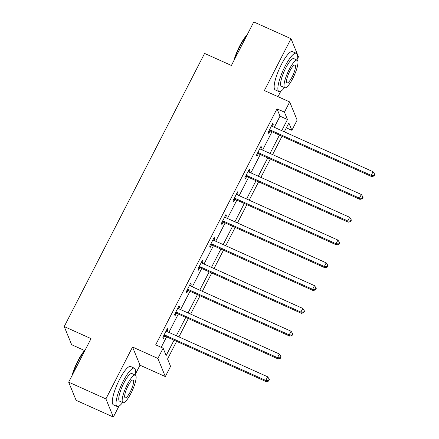 <?xml version="1.0" encoding="UTF-8"?>
<svg xmlns="http://www.w3.org/2000/svg" width="439" height="439" viewBox="0 0 439 439"><rect width="100%" height="100%" fill="white"/><g stroke="black" fill="none" stroke-linecap="round" stroke-linejoin="round"><path stroke-width="0.66" d="M176.621 341.355L167.555 358.998L170.573 366.356L165.322 376.585L157.875 358.427L163.132 348.204L166.151 355.563L174.047 340.198M135.086 374.752L139.997 365.199L165.322 376.585M139.997 365.199L132.551 347.04L105.903 398.892L68.665 382.149L76.106 400.302L113.344 417.05L118.936 406.179M84.601 350.536L71.661 344.719L64.22 326.567L204.596 53.421L231.408 65.477L253.78 21.95L291.019 38.698L264.371 90.549L289.696 101.936L297.137 120.094L291.886 130.317L288.867 122.958L284.313 131.815M277.997 96.673L280.779 91.263M296.934 59.83L298.465 56.85L291.019 38.698M286.36 127.831L291.886 130.317M105.903 398.892L113.344 417.05M274.287 127.31L280.011 116.17L276.993 108.812L155.686 344.851L163.132 348.204M161.206 347.337L166.595 336.85M168.889 332.383L178.305 314.066M180.599 309.599L190.016 291.276M192.309 286.815L201.726 268.492M204.025 264.026L213.436 245.703M215.736 241.241L225.147 222.919M227.446 218.452L236.862 200.135M239.156 195.668L248.573 177.345M250.867 172.884L260.283 154.561M262.577 150.094L271.993 131.771M272.35 126.437L273.25 124.698L272.745 123.469L268.24 132.232L268.745 133.461L269.958 131.096M260.64 149.227L261.54 147.482L261.035 146.258L256.53 155.022L257.034 156.246L258.247 153.88M248.929 172.011L249.829 170.272L249.325 169.042L244.819 177.806L245.324 179.035L246.537 176.67M237.219 194.801L238.119 193.056L237.614 191.827L233.109 200.59L233.614 201.819L234.827 199.454M225.509 217.585L226.409 215.84L225.904 214.616L221.399 223.38L221.904 224.603L223.116 222.244M213.798 240.369L214.698 238.629L214.194 237.4L209.688 246.164L210.193 247.393L211.406 245.028M202.088 263.159L202.983 261.414L202.483 260.19L197.978 268.953L198.483 270.177L199.696 267.812M190.378 285.943L191.272 284.198L190.773 282.974L186.268 291.737L186.773 292.967L187.985 290.602M178.668 308.732L179.562 306.987L179.063 305.758L174.557 314.522L175.062 315.751L176.275 313.386M166.957 331.516L167.852 329.771L167.352 328.548L162.847 337.311L163.352 338.535L164.565 336.175M132.551 347.04L157.875 358.427M276.993 108.812L284.439 112.159L289.696 101.936M68.665 382.149L91.032 338.623L64.22 326.567M282.019 136.282L272.603 154.605M270.309 159.066L260.892 177.389M258.598 181.856L249.182 200.179M246.888 204.64L237.472 222.963M235.178 227.429L225.761 245.747M223.462 250.214L214.051 268.536M211.752 272.998L202.341 291.32M200.041 295.787L190.625 314.11M188.331 318.571L178.914 336.894M281.734 130.657L287.457 119.523L284.439 112.159M176.341 335.736L185.757 317.413M188.051 312.947L197.468 294.624M199.761 290.163L209.178 271.84M211.472 267.378L220.888 249.056M223.182 244.589L232.599 226.266M234.892 221.805L244.309 203.482M246.603 199.015L256.019 180.698M258.313 176.231L267.73 157.908M270.023 153.447L279.44 135.124M280.011 116.17L287.457 119.523M272.328 124.281L273.25 124.698M260.618 147.07L261.54 147.482M248.908 169.855L249.829 170.272M237.197 192.639L238.119 193.056M225.487 215.428L226.409 215.84M213.777 238.212L214.698 238.629M202.066 261.002L202.983 261.414M190.356 283.786L191.272 284.198M178.646 306.57L179.562 306.987M166.935 329.36L167.852 329.771M270.331 130.026L270.836 131.25L371.679 176.599L371.18 175.37L270.331 130.026A1.679 1.597 -22.3 0 0 269.722 129.884L269.458 129.867M373.83 175.518L374.028 176.006L374.78 174.546L374.577 174.053L373.83 175.518L371.18 175.37L373.057 171.72L272.207 126.372A1.679 1.597 -22.3 0 1 271.703 126.02L271.532 125.834M270.836 131.25A1.679 1.597 -22.3 0 0 270.221 131.107L268.855 131.047M371.679 176.599L374.028 176.006M374.577 174.053L373.057 171.72M233.806 60.818A20.496 4.807 -65.8 0 1 239.689 46.007A20.496 4.807 -65.8 0 1 247.108 34.939M246.669 35.789A21.001 4.928 114.2 0 0 240.073 46.062A21.001 4.928 114.2 0 0 234.651 59.177M296.896 60.033A21.001 4.928 114.2 0 0 296.188 53.267A21.001 4.928 114.2 0 0 285.059 66.289A21.001 4.928 114.2 0 0 278.963 91.575A21.001 4.928 114.2 0 0 284.494 87.619M296.188 53.267L292.462 51.593A21.001 4.928 114.2 0 0 281.339 64.615A21.001 4.928 114.2 0 0 275.237 89.902L278.963 91.575M284.801 87.756L281.372 86.214A15.124 3.545 -65.8 0 1 285.767 68.007A15.124 3.545 -65.8 0 1 293.779 58.634L297.203 60.17A15.124 3.545 114.2 0 0 289.191 69.549A15.124 3.545 114.2 0 0 284.801 87.756A15.124 3.545 114.2 0 0 292.813 78.378A15.124 3.545 114.2 0 0 297.203 60.17M289.833 71.118A9.746 2.288 114.2 0 0 287.007 82.85A9.746 2.288 114.2 0 0 292.171 76.809A9.746 2.288 114.2 0 0 294.997 65.076A9.746 2.288 114.2 0 0 289.833 71.118M71.958 375.735A20.496 4.807 -65.8 0 1 77.84 360.924A20.496 4.807 -65.8 0 1 85.259 349.856M84.82 350.712A21.001 4.928 114.2 0 0 78.23 360.979A21.001 4.928 114.2 0 0 72.803 374.094M135.047 374.95A21.001 4.928 114.2 0 0 134.345 368.184A21.001 4.928 114.2 0 0 123.216 381.206A21.001 4.928 114.2 0 0 117.114 406.498A21.001 4.928 114.2 0 0 122.646 402.536M134.345 368.184L130.619 366.51A21.001 4.928 114.2 0 0 119.49 379.532A21.001 4.928 114.2 0 0 113.394 404.824L117.114 406.498M122.953 402.673L119.529 401.131A15.124 3.545 -65.8 0 1 123.919 382.923A15.124 3.545 -65.8 0 1 131.93 373.551L135.355 375.093A15.124 3.545 114.2 0 0 127.343 384.465A15.124 3.545 114.2 0 0 122.953 402.673A15.124 3.545 114.2 0 0 130.965 393.3A15.124 3.545 114.2 0 0 135.355 375.093M127.99 386.035A9.746 2.288 114.2 0 0 125.159 397.767A9.746 2.288 114.2 0 0 130.323 391.725A9.746 2.288 114.2 0 0 133.154 379.993A9.746 2.288 114.2 0 0 127.99 386.035M258.62 152.81L259.12 154.04L359.969 199.383L359.47 198.159L258.62 152.81A1.679 1.597 -22.3 0 0 258.011 152.668L257.748 152.657M362.12 198.302L362.318 198.79L363.069 197.331L362.866 196.842L362.12 198.302L359.47 198.159L361.346 194.504L260.497 149.161A1.679 1.597 -22.3 0 1 259.992 148.805L259.822 148.618M259.12 154.04A1.679 1.597 -22.3 0 0 258.511 153.897L257.144 153.831M359.969 199.383L362.318 198.79M362.866 196.842L361.346 194.504M246.91 175.6L247.409 176.824L348.259 222.172L347.759 220.943L246.91 175.6A1.679 1.597 -22.3 0 0 246.301 175.452L246.038 175.441M350.404 221.086L350.607 221.58L351.359 220.12L351.156 219.626L350.404 221.086L347.759 220.943L349.631 217.294L248.787 171.945A1.679 1.597 -22.3 0 1 248.282 171.589L248.112 171.408M247.409 176.824A1.679 1.597 -22.3 0 0 246.8 176.681L245.434 176.615M348.259 222.172L350.607 221.58M351.156 219.626L349.631 217.294M235.2 198.384L235.699 199.613L336.548 244.957L336.044 243.733L235.2 198.384A1.679 1.597 -22.3 0 0 234.591 198.241L234.327 198.23M338.694 243.875L338.897 244.364L339.649 242.904L339.446 242.416L338.694 243.875L336.044 243.733L337.92 240.078L237.076 194.735A1.679 1.597 -22.3 0 1 236.572 194.378L236.401 194.192M235.699 199.613A1.679 1.597 -22.3 0 0 235.09 199.465L233.718 199.405M336.548 244.957L338.897 244.364M339.446 242.416L337.92 240.078M223.489 221.168L223.989 222.397L324.838 267.746L324.333 266.517L223.489 221.168A1.679 1.597 -22.3 0 0 222.875 221.026L222.617 221.015M326.984 266.66L327.187 267.153L327.938 265.688L327.735 265.2L326.984 266.66L324.333 266.517L326.21 262.868L225.366 217.519A1.679 1.597 -22.3 0 1 224.861 217.162L224.686 216.981M223.989 222.397A1.679 1.597 -22.3 0 0 223.38 222.255L222.008 222.189M324.838 267.746L327.187 267.153M327.735 265.2L326.21 262.868M211.779 243.958L212.278 245.181L313.128 290.53L312.623 289.301L211.779 243.958A1.679 1.597 -22.3 0 0 211.164 243.815L210.907 243.799M315.273 289.449L315.476 289.938L316.228 288.478L316.025 287.984L315.273 289.449L312.623 289.301L314.5 285.652L213.656 240.303A1.679 1.597 -22.3 0 1 213.151 239.952L212.975 239.765M212.278 245.181A1.679 1.597 -22.3 0 0 211.669 245.039L210.297 244.978M313.128 290.53L315.476 289.938M316.025 287.984L314.5 285.652M200.069 266.742L200.568 267.971L301.417 313.314L300.913 312.091L200.069 266.742A1.679 1.597 -22.3 0 0 199.454 266.599L199.191 266.588M303.563 312.233L303.766 312.722L304.518 311.262L304.315 310.774L303.563 312.233L300.913 312.091L302.789 308.436L201.945 263.093A1.679 1.597 -22.3 0 1 201.441 262.736L201.265 262.549M200.568 267.971A1.679 1.597 -22.3 0 0 199.959 267.828L198.587 267.763M301.417 313.314L303.766 312.722M304.315 310.774L302.789 308.436M188.358 289.531L188.858 290.755L289.707 336.104L289.202 334.875L188.358 289.531A1.679 1.597 -22.3 0 0 187.744 289.383L187.48 289.372M291.853 335.017L292.056 335.511L292.808 334.052L292.604 333.558L291.853 335.017L289.202 334.875L291.079 331.226L190.235 285.877A1.679 1.597 -22.3 0 1 189.73 285.52L189.555 285.339M188.858 290.755A1.679 1.597 -22.3 0 0 188.249 290.613L186.877 290.547M289.707 336.104L292.056 335.511M292.604 333.558L291.079 331.226M176.648 312.316L177.147 313.545L277.997 358.888L277.492 357.664L176.648 312.316A1.679 1.597 -22.3 0 0 176.034 312.173L175.77 312.162M280.142 357.807L280.345 358.295L281.097 356.836L280.894 356.347L280.142 357.807L277.492 357.664L279.369 354.01L178.525 308.666A1.679 1.597 -22.3 0 1 178.02 308.31L177.844 308.123M177.147 313.545A1.679 1.597 -22.3 0 0 176.538 313.397L175.166 313.336M277.997 358.888L280.345 358.295M280.894 356.347L279.369 354.01M164.932 335.1L165.437 336.329L266.286 381.678L265.782 380.448L164.932 335.1A1.679 1.597 -22.3 0 0 164.323 334.957L164.06 334.946M268.432 380.591L268.635 381.085L269.387 379.62L269.184 379.131L268.432 380.591L265.782 380.448L267.658 376.799L166.809 331.45A1.679 1.597 -22.3 0 1 166.31 331.094L166.134 330.913M165.437 336.329A1.679 1.597 -22.3 0 0 164.828 336.186L163.456 336.12M266.286 381.678L268.635 381.085M269.184 379.131L267.658 376.799M269.722 129.884L270.221 131.107M258.011 152.668L258.511 153.897M246.301 175.452L246.8 176.681M234.591 198.241L235.09 199.465M222.875 221.026L223.38 222.255M211.164 243.815L211.669 245.039M199.454 266.599L199.959 267.828M187.744 289.383L188.249 290.613M176.034 312.173L176.538 313.397M164.323 334.957L164.828 336.186"/></g></svg>
